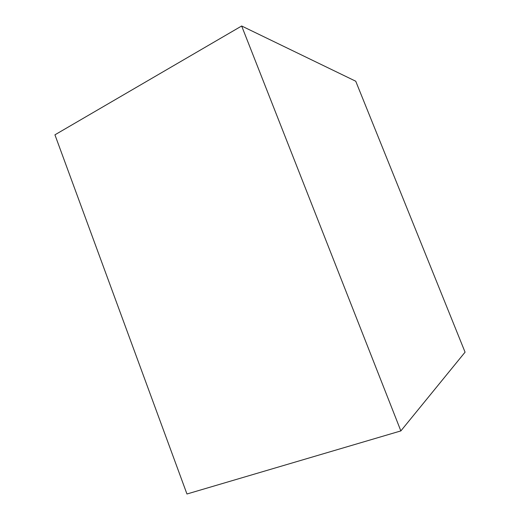 <?xml version="1.0" encoding="UTF-8"?>
<svg xmlns="http://www.w3.org/2000/svg" width="520" height="520" viewBox="0 0 520 520"><rect width="100%" height="100%" fill="white"/><g stroke="black" fill="none" stroke-linecap="round" stroke-linejoin="round"><path stroke-width="0.78" d="M400.855 430.911L186.959 494L54.932 134.823L241.657 26L355.738 81.224L465.069 352.176L400.855 430.911L241.657 26"/></g></svg>
